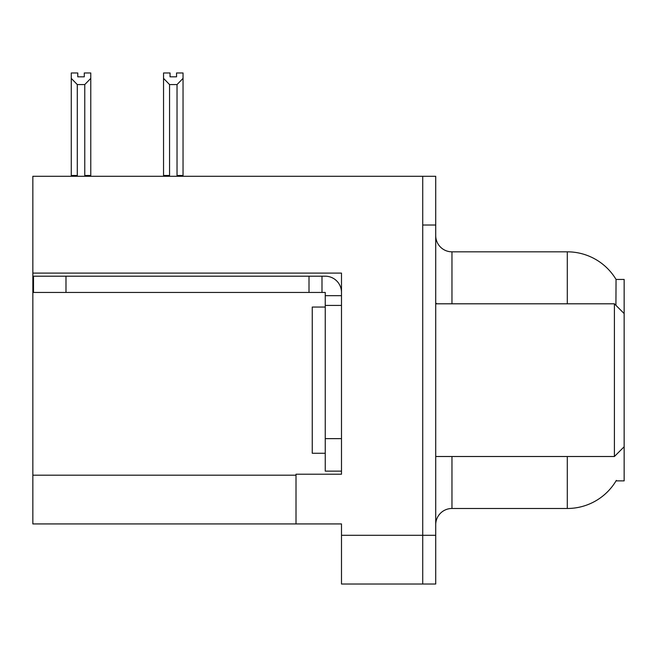<?xml version="1.0" encoding="UTF-8"?>
<svg xmlns="http://www.w3.org/2000/svg" width="657" height="657" viewBox="0 0 657 657"><rect width="100%" height="100%" fill="white"/><g stroke="black" fill="none" stroke-linecap="round" stroke-linejoin="round"><path stroke-width="0.99" d="M32.85 273.107L341.492 273.107L341.492 438.638L325.248 438.638L325.248 471.126L341.492 471.126L341.492 438.638L341.492 474.214L296.011 474.214L296.011 523.925L32.85 523.925L32.85 176.29L422.722 176.29L422.722 584.024L341.492 584.024L341.492 535.291L422.722 535.291L422.722 584.024L435.714 584.024L435.714 535.291L422.722 535.291L422.722 225.023L435.714 225.023L435.714 535.291M296.011 523.925L341.492 523.925L341.492 535.291M615.913 305.316L616.052 279.439L624.15 279.439L624.15 313.553L614.402 303.805L614.402 456.508L435.714 456.508M624.15 313.553L624.15 480.875L616.052 480.875L616.34 480.39A56.855 56.855 0 0 1 567.295 508.485A56.855 56.855 0 0 0 616.052 480.875M435.714 524.738A16.244 16.244 0 0 1 451.959 508.485L567.295 508.485L567.295 456.508M567.295 303.805L567.295 251.828A56.855 56.855 0 0 1 616.176 279.644A56.855 56.855 0 0 0 567.295 251.828L451.959 251.828A16.244 16.244 0 0 1 435.714 235.584A16.244 16.244 0 0 0 451.959 251.828L451.959 303.805M422.722 176.29L435.714 176.29L435.714 225.023M177.825 176.29L177.029 175.476L177.029 84.572L169.563 84.572L163.544 78.38L163.544 72.976L170.048 72.976L170.048 76.828L176.544 76.828L170.048 76.828M176.544 76.828L176.544 72.976L183.04 72.976L183.04 78.38L177.029 84.572M177.029 175.476L183.04 175.476L183.04 176.29L183.04 78.38M169.563 84.572L169.563 175.476L168.759 176.29M163.544 78.38L163.544 176.29L163.544 78.38L163.544 175.476L169.563 175.476M84.277 76.828L77.772 76.828L84.277 76.828L84.277 72.976L90.773 72.976L90.773 78.38L84.761 84.572L77.296 84.572L77.296 175.476L71.276 175.476L71.276 176.29M77.296 84.572L71.276 78.38L71.276 72.976L77.772 72.976L77.772 76.828M77.296 175.476L76.491 176.29M71.276 78.38L71.276 175.476M90.773 78.38L90.773 175.476L84.761 175.476L84.761 84.572M85.558 176.29L84.761 175.476M90.773 175.476L90.773 176.29M65.987 292.439L65.987 276.195L33.499 276.195L33.499 292.439L325.248 292.439L325.248 295.683L341.492 295.683M65.987 276.195L325.248 276.195A16.244 16.244 0 0 1 341.492 292.447M325.248 471.126L341.492 471.126M321.996 292.439L321.996 276.195M341.492 305.431L325.248 305.431L325.248 295.683M325.248 438.638L325.248 305.431M309.004 292.439L309.004 276.195M325.248 307.057L312.256 307.057L312.256 453.256L325.248 453.256M435.714 303.805L614.402 303.805M32.85 475.192L296.011 475.192M451.959 456.508L451.959 508.485M437.02 303.805A16.244 2.817 0 0 1 435.714 302.696M624.15 446.76L614.402 456.508"/></g></svg>
